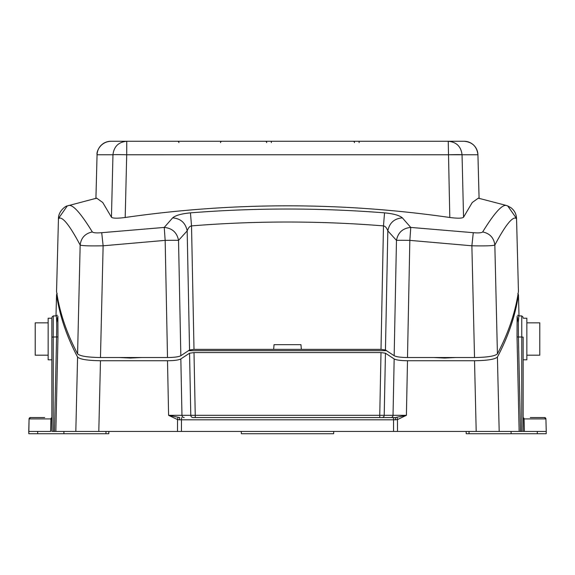 <?xml version="1.0" encoding="UTF-8"?>
<svg xmlns="http://www.w3.org/2000/svg" width="575" height="575" viewBox="0 0 575 575"><rect width="100%" height="100%" fill="white"/><g stroke="black" fill="none" stroke-linecap="round" stroke-linejoin="round"><path stroke-width="0.86" d="M544.539 417.565A1.387 1.387 90 0 1 545.919 418.916L544.539 417.565L530.287 417.565M523.149 418.916L545.919 418.916L546.25 431.43L523.796 431.43M520.526 431.43L518.413 337.007L517.033 336.921L519.146 431.43L522.402 431.43M57.363 315.158L56.17 315.919C56.695 317.019 56.832 324.048 56.587 337.007L54.474 431.43L519.146 431.43M499.186 431.43L497.418 357.046C495.032 359.332 487.399 360.561 474.526 360.733L407.495 360.733C400.667 360.669 396.225 360.065 394.162 358.929L393.034 415.315L406.403 415.315L395.305 417.565L193.107 417.565M517.809 293.595L518.449 294.659C515.423 315.495 508.408 336.289 497.418 357.046M518.449 294.659L519.009 315.919L518.449 294.659M517.033 336.921L517.133 316.257L518.319 322.525M521.762 431.43L521.762 337.007L518.413 337.007L518.334 321.986L518.83 315.919L521.762 315.919L523.149 317.299M54.474 431.43L52.598 431.43M37.648 431.43L28.75 431.43L28.815 433.737L37.706 433.737L37.648 431.43L50.607 431.43L50.931 418.916L51.851 418.916M67.261 431.43L60.864 431.43M58.154 431.43L55.236 431.43M37.706 433.737L105.937 433.737L105.98 431.43L98.799 431.43L100.474 360.733C87.551 360.554 79.918 359.325 77.582 357.046C66.592 336.289 59.577 315.495 56.551 294.659L55.983 315.919L56.551 294.659L57.191 293.595M96.09 431.43L75.814 431.43L77.582 357.046M514.136 431.43L510.981 431.43M507.481 431.43L503.549 431.43M498.216 431.43L469.013 431.43L469.071 433.737L546.185 433.737L546.25 431.43L546.185 433.737M523.286 431.43L537.352 431.43L537.294 433.737M519.764 431.43L516.846 431.43M166.843 431.43L97.218 431.43M476.941 431.43L408.157 431.43M523.149 431.43L523.149 337.13L523.149 359.813L526.844 359.813L526.844 318.227L523.149 318.227M526.844 355.192L539.781 355.192L539.781 322.848L526.844 322.848M466.152 431.43L466.217 433.737L469.071 433.737M511.074 431.43L511.132 433.737L508.128 433.737M44.713 417.565L30.461 417.565L44.713 417.565M177.495 431.43L177.524 419.577L179.493 419.815L179.695 417.565L168.597 415.315L195.248 415.315L193.998 352.59L381.002 352.59L379.752 415.315L384.208 415.315A2.307 2.228 -90 0 1 381.98 417.565L391.129 417.565M193.998 352.59L189.556 353.194L180.838 358.929C178.775 360.065 174.333 360.669 167.505 360.733L100.474 360.733M390.806 417.565A2.307 2.228 90 0 0 393.034 415.315L384.208 415.315L385.444 353.194L394.162 358.929M385.444 353.194L381.002 352.59M141.306 357.521L130.403 358.06L119.499 357.521M455.501 357.521L444.597 358.06L433.694 357.521M381.98 417.565L194.99 417.565M392.675 417.565L395.305 417.565L395.507 419.815L397.476 419.577L397.023 417.443M407.495 360.733L406.403 415.315L397.476 419.577L397.505 431.43M395.507 419.815L393.53 419.815A2.307 0.395 -90 0 0 393.142 417.565M379.752 417.565L380.535 417.565L379.752 417.565L379.752 415.315L195.248 415.315L195.248 417.565M380.794 417.565L381.786 417.565L380.794 417.565M277.107 417.565L297.893 417.565M177.977 417.443L177.524 419.577L168.597 415.315L167.505 360.733M181.858 417.565A2.307 0.395 90 0 0 181.47 419.815L179.493 419.815M241.356 433.737L241.292 431.43L241.356 433.737L333.644 433.737L333.708 431.43L333.644 433.737M55.854 431.43L57.967 336.921L57.867 316.257L56.681 322.525M51.851 359.813L48.156 359.813L48.156 318.227L51.851 318.227L51.851 431.43M48.156 322.848L35.219 322.848L35.219 355.192L48.156 355.192M93.703 433.737L108.783 433.737L108.847 431.43M28.75 431.43L29.081 418.916L28.807 433.737M66.873 433.737L56.472 433.737M180.838 355.717L178.53 240.372A13.865 0.359 178.9 0 0 165.162 240.372L167.505 357.521C174.333 357.456 178.775 356.852 180.838 355.717L189.556 349.981L193.998 349.377L273.635 349.377L274.052 344.662L300.948 344.662L301.365 349.377L381.002 349.377L385.444 349.981L387.83 230.884L396.47 240.372L394.162 355.717L385.444 349.981M394.162 355.717C396.225 356.852 400.667 357.456 407.495 357.521L409.838 240.372L471.874 245.791L473.283 232.688L410.758 227.427L402.356 217.868C399.402 215.359 393.465 213.692 384.546 212.858C319.851 207.755 255.149 207.755 190.454 212.858C181.506 213.699 175.569 215.366 172.644 217.868L164.242 227.427L101.718 232.688C96.514 233.127 93.38 232.875 92.316 231.933C80.859 213.289 72.989 204.47 68.705 205.462M474.526 357.521C487.449 357.341 495.082 356.112 497.418 353.833L494.838 245.065C492.516 245.834 484.854 246.078 471.874 245.791L474.526 357.521L407.495 357.521M497.418 353.833C508.408 333.076 515.416 312.283 518.449 291.446L516.544 218.486L507.696 205.922L510.923 207.697C514.46 210.436 516.328 214.037 516.544 218.486L518.449 291.446M56.551 291.446L58.463 218.486L56.551 291.446C59.584 312.283 66.592 333.076 77.582 353.833C79.968 356.119 87.594 357.348 100.474 357.521L103.126 245.791C90.146 246.078 82.484 245.834 80.162 245.065C81.068 237.856 85.122 233.479 92.316 231.933M167.505 357.521L100.474 357.521M101.718 232.688L103.126 245.791L165.162 240.372L164.242 227.427C172.234 228.203 176.992 232.516 178.53 240.372L187.17 230.884C188.291 227.837 189.743 226.169 191.525 225.896L190.454 212.858M189.556 349.981L187.17 230.884C185.567 222.899 180.722 218.557 172.644 217.868M515.912 218.428L516.537 218.486C512.842 215.877 505.612 224.732 494.838 245.065C493.932 237.856 489.878 233.479 482.684 231.933C481.62 232.875 478.486 233.127 473.283 232.688M482.684 231.933C494.141 213.289 502.011 204.47 506.295 205.462M507.696 205.922L506.108 205.404M464.082 141.263C472.327 142.032 476.948 146.532 477.933 154.761L477.933 154.754A13.865 13.865 0 0 0 464.097 141.263L448.241 141.263L449.801 217.487C457.643 218.493 462.228 218.407 463.543 217.228L472.24 202.522L478.321 198.152L506.108 205.397M449.801 217.487C341.6 201.933 233.4 201.933 125.199 217.487L126.708 154.761A13.865 0.359 1.4 0 0 112.959 154.761L111.457 217.228C112.808 218.407 117.393 218.493 125.199 217.487M59.088 218.428L58.463 218.486L67.304 205.922L96.679 198.152L102.76 202.522L111.457 217.228M110.917 141.263C100.215 141.737 96.277 151.908 97.067 154.761L112.952 154.761C113.936 146.532 118.536 142.032 126.759 141.263L110.882 141.263A13.865 13.865 0 0 0 97.067 154.754L95.917 198.339M124.962 141.263L163.609 141.263M111.651 141.263L114.188 141.263M463.543 217.228L462.048 154.761C461.064 146.532 456.457 142.032 448.241 141.263L126.759 141.263L126.708 154.761M437.345 141.263L449.628 141.263M461.38 141.263L463.076 141.263M411.391 141.263L404.333 141.263M382.224 141.263L397.469 141.263A1.387 1.387 0 0 1 397.469 141.263M303.672 141.263L271.328 141.263L271.328 142.643M105.498 154.761L97.506 154.761M353.115 141.263A1.387 1.387 0 0 1 354.495 142.643M220.505 142.643A1.387 1.387 0 0 1 221.885 141.263A1.387 1.387 0 0 0 220.505 142.643A1.387 1.387 0 0 1 221.885 141.263M177.531 141.263A1.387 1.387 0 0 1 178.918 142.643A1.387 1.387 0 0 0 177.531 141.263A1.387 1.387 0 0 1 178.918 142.643M462.875 154.761L449.14 154.761M448.292 154.754L448.292 154.761A13.865 0.359 -1.4 0 1 462.041 154.761L477.933 154.761L479.083 198.555M448.292 154.768A43043.106 1126.734 180 0 0 126.708 154.768M67.304 205.922C65.917 205.792 58.456 210.896 58.456 218.486C62.158 215.877 69.388 224.732 80.162 245.065L77.582 353.833M410.758 227.427C402.766 228.203 398.008 232.516 396.47 240.372A13.865 0.359 -178.9 0 1 409.838 240.372L410.758 227.427M193.998 349.377L191.525 225.896A1191.731 1191.321 180 0 1 383.475 225.896C385.264 226.176 386.716 227.844 387.83 230.884C389.433 222.899 394.277 218.557 402.356 217.868M381.002 349.377L383.475 225.896L384.546 212.858M523.149 417.615A1.387 1.243 90 0 1 524.069 418.916L524.393 431.43M523.149 337.13L521.762 337.007L521.762 315.919M386.537 350.692L188.463 350.692M474.526 360.733L476.201 431.43M393.566 431.43L393.53 419.815L181.47 419.815L181.434 431.43M180.838 358.929L181.966 415.315A2.307 2.228 -90 0 0 184.194 417.565M56.17 315.919L53.238 315.919L53.238 337.007L57.967 336.921M51.851 337.13L53.238 337.007L53.238 431.43M29.081 418.916L30.461 417.565A1.387 1.387 90 0 0 29.081 418.916L50.931 418.916A1.387 1.243 -90 0 1 51.851 417.615M63.868 433.737L63.926 431.43M189.556 353.194L190.792 415.315A2.307 2.228 90 0 0 193.02 417.565L193.02 417.565M273.643 349.363L301.357 349.363M95.917 198.555L97.067 154.761M359.116 142.643L359.116 141.263M266.707 142.643A1.387 1.387 0 0 0 265.319 141.263M545.919 418.916L546.25 431.43M517.637 315.158L518.83 315.919M53.238 315.919L51.851 317.299M477.933 154.754L479.083 198.339"/></g></svg>
